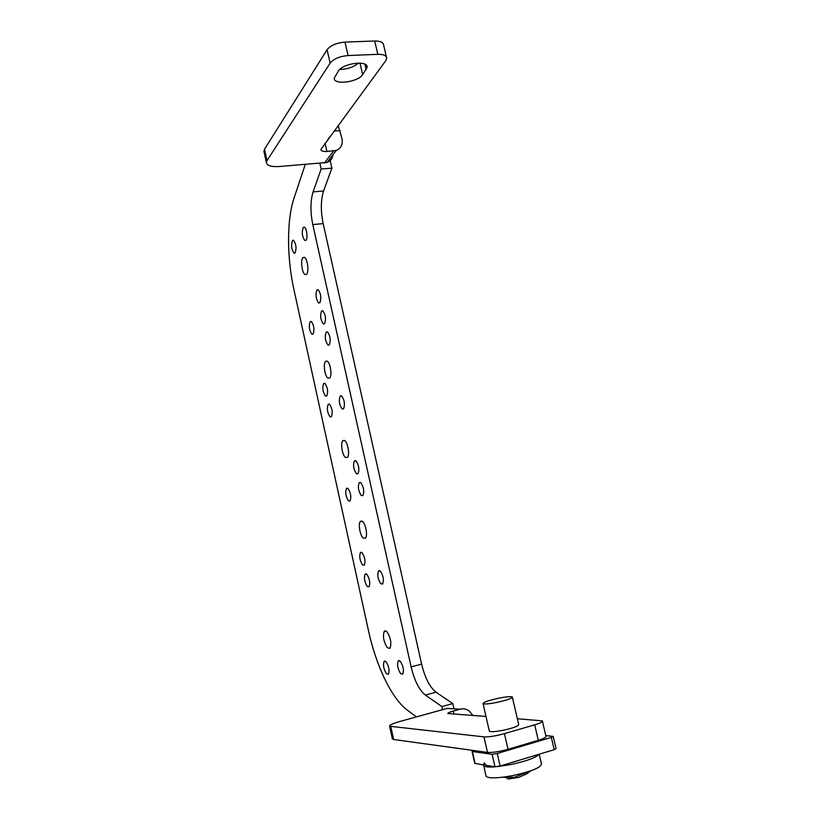 <?xml version="1.0" encoding="UTF-8"?>
<svg xmlns="http://www.w3.org/2000/svg" width="820" height="820" viewBox="0 0 820 820"><rect width="100%" height="100%" fill="white"/><g stroke="black" fill="none" stroke-linecap="round" stroke-linejoin="round"><path stroke-width="1.23" d="M481.596 751.602L480.94 752.719L472.392 751.53L473.581 750.505M545.792 735.581L553.192 736.391L551.337 737.416L554.217 749.664L556.073 748.598L553.233 736.524M486.034 752.217L483.236 753.047L492.133 754.287L497.258 753.508L500.128 766.034L494.993 766.782L486.045 765.347L484.189 762.825L483.728 764.968L485.737 764.363M483.728 764.968L474.77 763.328M483.749 751.899L483.236 753.047L480.94 752.719M497.258 753.508L551.337 737.416M500.128 766.034L554.217 749.664M530.97 770.739L526.543 773.957L518.609 777.432L508.256 779L509.087 778.785L509.005 777.78M507.006 777.749L506.985 778.764M539.181 754.216L541.374 763.563C541.989 767.12 532.611 771.107 513.228 775.505C498.334 778.272 489.325 778.59 486.168 776.468L485.932 775.402M539.006 754.267C535.911 757.7 526.481 761.134 510.716 764.578L497.484 766.639M495.454 766.823C488.904 767.305 484.999 766.956 483.738 765.788L483.472 764.927M520.638 759.822L518.168 760.57M497.207 702.34C489.376 703.888 484.661 704.339 483.062 703.693C483.021 702.381 488.043 700.587 498.119 698.322C505.878 696.774 510.614 696.313 512.295 696.949C512.438 698.24 507.406 700.034 497.207 702.34M512.387 697.348L518.681 724.429C518.875 725.956 513.853 727.883 503.623 730.189C495.762 731.717 491.006 732.055 489.366 731.225L489.253 730.764M361.241 495.485C358.34 491.067 357.674 486.783 359.221 482.642L360.851 482.713C363.762 487.121 364.439 491.405 362.891 495.587L361.241 495.485M313.086 191.9L321.153 169.012L331.885 168.151L323.582 190.978L313.086 191.9C310.339 200.972 310.237 211.878 312.799 224.598L411.107 666.855C414.438 680.6 419.194 690.009 425.354 695.063L441.898 706.584L442.595 709.669M321.153 169.012L319.892 163.364M305.245 164.502L294.031 198.122C286.651 219.975 286.867 257.787 293.919 289.552L368.539 630.928C375.909 665.204 391.622 698.517 407.068 709.925L416.396 716.905M386.128 661.781L384.17 661.279C382.858 664.856 383.606 669.007 386.415 673.712L388.393 674.255C389.705 670.627 388.957 666.476 386.128 661.781M386.937 631.687L384.375 631.123C382.55 636.012 383.534 641.558 387.317 647.759L389.93 648.364C391.745 643.423 390.75 637.857 386.937 631.687M345.394 457.386L347.372 457.437C349.925 455.356 348.008 442.81 344.81 440.678L342.873 440.658C340.341 442.769 342.207 455.131 345.394 457.386M362.645 521.582L360.452 521.366C358.002 523.406 359.929 535.327 363.147 538.022L365.392 538.279C367.872 536.259 365.884 524.154 362.645 521.582M304.363 257.285L303 257.552C300.305 259.776 302.016 273.398 305.132 274.567L306.536 274.321C309.242 272.127 307.49 258.32 304.363 257.285M327.272 361.169L325.591 361.312C322.988 363.475 324.781 376.339 327.938 378.133L329.66 378.03C332.295 375.898 330.439 362.85 327.272 361.169M400.365 661.33L398.284 660.828C396.88 664.548 397.659 668.812 400.611 673.64L402.733 674.173C404.127 670.422 403.337 666.137 400.365 661.33M366.909 574.338L365.177 574.051C363.783 577.833 364.48 581.985 367.268 586.495L369.031 586.802C370.414 582.989 369.707 578.838 366.909 574.338M380.418 571.171L378.563 570.904C377.087 574.83 377.815 579.094 380.736 583.717L382.622 584.014C384.098 580.047 383.36 575.763 380.418 571.171M362.163 552.731L360.482 552.495C359.078 556.329 359.765 560.47 362.542 564.939L364.244 565.205C365.648 561.341 364.951 557.18 362.163 552.731M348.049 488.505L346.522 488.402C345.066 492.389 345.712 496.551 348.479 500.876L350.027 500.999C351.483 496.981 350.816 492.82 348.049 488.505M356.013 460.871L354.435 460.83C352.866 465.032 353.533 469.327 356.423 473.693L358.022 473.755C359.59 469.511 358.914 465.217 356.013 460.871M329.527 404.239L328.205 404.27C326.688 408.483 327.293 412.655 330.019 416.816L331.372 416.796C332.889 412.552 332.274 408.37 329.527 404.239M341.643 395.927L340.228 395.998C338.609 400.375 339.234 404.69 342.104 408.913L343.539 408.872C345.159 404.455 344.523 400.139 341.643 395.927M324.956 383.411L323.674 383.473C322.137 387.737 322.742 391.929 325.458 396.029L326.76 395.988C328.297 391.693 327.692 387.501 324.956 383.411M311.344 321.491L310.206 321.624C308.638 326.063 309.202 330.276 311.897 334.263L313.055 334.14C314.634 329.671 314.06 325.458 311.344 321.491L310.206 321.624M322.793 310.76L321.594 310.923C319.913 315.556 320.487 319.902 323.326 323.951L324.546 323.787C326.237 319.123 325.653 314.777 322.793 310.76M327.477 331.895L326.227 332.049C324.556 336.62 325.14 340.946 327.99 345.046L329.261 344.912C330.931 340.31 330.337 335.974 327.477 331.895M318.139 289.706L316.991 289.901C315.29 294.595 315.854 298.941 318.683 302.949L319.861 302.775C321.553 298.049 320.979 293.693 318.139 289.706M293.488 240.229L292.535 240.434C290.905 245.108 291.428 249.362 294.103 253.185L295.077 252.99C296.696 248.275 296.174 244.022 293.488 240.229M304.292 227.15L303.297 227.386C301.555 232.275 302.088 236.662 304.886 240.537L305.911 240.311C308.043 238.589 306.721 227.806 304.292 227.15M331.885 168.151L329.794 158.875M323.582 190.978C320.743 200.039 320.599 210.904 323.162 223.583L421.613 664.139C424.955 677.832 429.752 687.191 436.014 692.193L452.804 703.591L453.993 708.828M264.112 152.212L264.511 149.22L267.002 160.597L266.356 162.473C266.889 165.609 271.174 166.952 279.2 166.522L327.057 162.452L336.282 150.419C341.058 148.307 342.986 144.494 342.073 138.99L338.188 125.388M441.898 706.584L452.804 703.591M327.057 162.452C330.511 161.058 332.489 158.486 332.981 154.713M327.949 139.308L329.691 136.95M336.282 150.419L326.924 151.464C323.09 151.659 321.071 150.993 320.856 149.465L385.779 60.68L386.722 58.312C386.497 55.586 383.534 54.253 377.825 54.325L348.08 55.545L344.984 42.097C336.569 42.845 330.603 45.387 327.077 49.723L330.132 63.099C333.678 58.835 339.664 56.324 348.08 55.545M485.983 716.454L447.812 713.533C447.556 713.01 449.36 712.191 453.224 711.083L459.999 709.208C463.29 708.367 466.365 708.972 469.224 711.022L472.935 715.511M517.358 718.75L542.338 720.872C542.994 721.774 540.452 723.086 534.691 724.829L504.423 733.644C495.71 736.011 488.894 737.088 483.974 736.883L389.613 726.233C389.213 725.126 393.077 723.414 401.195 721.108L447.187 708.398L453.839 708.818M264.511 149.22L327.077 49.723M344.984 42.097L374.709 41.01L377.825 54.325M386.404 56.98L383.627 45.151C383.391 42.353 380.418 40.979 374.709 41.01M339.685 69.495C347.454 69.228 353.748 67.086 358.555 63.048M267.002 160.597L330.132 63.099M362.665 74.651C357.899 82.246 333.463 85.311 334.263 78.156L338.393 70.992C342.893 63.171 368.18 59.983 367.124 67.322L362.665 74.651L359.99 63.099M390.812 726.612L393.641 739.507L392.329 738.656M542.451 721.374L545.915 736.134C546.602 737.118 544.07 738.512 538.309 740.296L508.031 749.295C499.308 751.704 492.471 752.739 487.521 752.422L393.641 739.507M472.392 751.53L475.128 763.584M492.133 754.287L494.993 766.782M425.354 695.063L436.014 692.193M421.613 664.139L411.107 666.855M312.799 224.598L323.162 223.583M334.037 131.026L340.167 130.616M326.924 151.464L325.068 143.233M459.999 709.208L447.187 708.398M324.412 163.016L333.586 150.982M364.941 64.257L366.202 69.7M453.224 711.083L453.911 714.117M534.691 724.829L538.309 740.296M504.423 733.644L508.031 749.295M483.974 736.883L487.521 752.422M472.074 751.417L474.8 763.461M502.25 777.278L514.468 777.298L529.525 771.241M483.738 765.788L486.168 776.468M483.062 703.693L489.366 731.225M359.221 482.642L360.38 482.416M384.17 661.279L385.113 661.033M384.375 631.123L385.697 630.805M342.873 440.658L344.369 440.401M360.452 521.366L361.886 521.069M303 257.552L304.548 257.388M325.591 361.312L327.129 361.087M398.284 660.828L399.309 660.561M365.177 574.051L366.181 573.836M378.563 570.904L379.67 570.659M360.482 552.495L361.497 552.28M346.522 488.402L347.577 488.197M354.435 460.83L355.613 460.614M328.205 404.27L329.302 404.096M340.228 395.998L341.438 395.804M323.674 383.473L324.781 383.309M321.594 310.923L322.813 310.77M326.227 332.049L327.446 331.885M316.991 289.901L318.211 289.747M292.535 240.434L293.652 240.311M303.297 227.386L304.517 227.263M263.886 151.147L266.356 162.473M366.806 65.948L367.124 67.322M389.613 726.233L392.421 739.076"/></g></svg>

